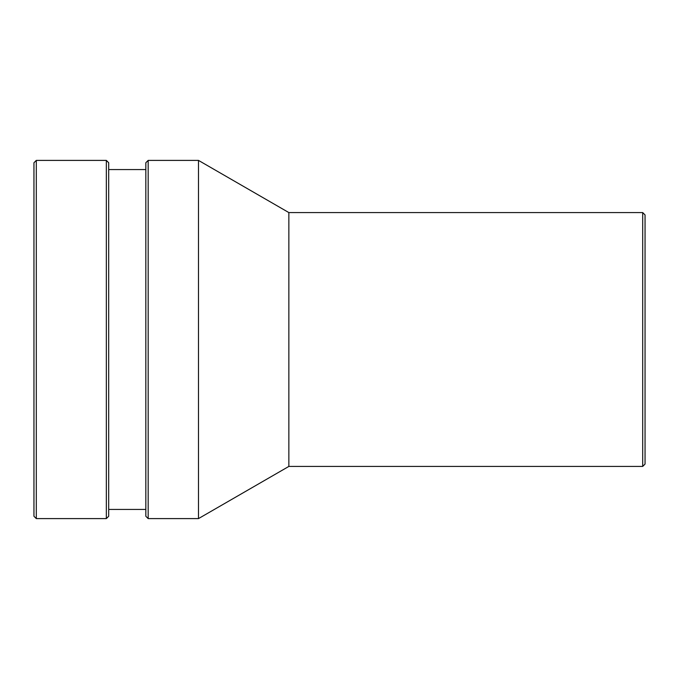 <?xml version="1.0" encoding="UTF-8"?>
<svg xmlns="http://www.w3.org/2000/svg" width="679" height="679" viewBox="0 0 679 679"><rect width="100%" height="100%" fill="white"/><g stroke="black" fill="none" stroke-linecap="round" stroke-linejoin="round"><path stroke-width="1.02" d="M148.175 339.5L148.175 160.397L198.48 160.397L198.48 518.603L148.175 518.603L148.175 339.5M148.175 160.397L145.832 162.748L145.832 516.252L148.175 518.603M108.691 339.5L108.691 162.748L106.34 160.397L106.34 518.603L108.691 516.252L108.691 339.5M36.301 160.397L33.95 162.748L33.95 516.252L36.301 518.603L36.301 160.397L106.34 160.397M645.05 339.5L645.05 214.929L642.699 212.578L642.699 466.422L645.05 464.071L645.05 339.5M642.699 212.578L288.855 212.578L288.855 466.422L642.699 466.422M36.301 518.603L106.34 518.603M108.691 509.437L145.832 509.437M108.691 169.563L145.832 169.563M288.855 212.578L198.48 160.397M288.855 466.422L198.48 518.603"/></g></svg>
